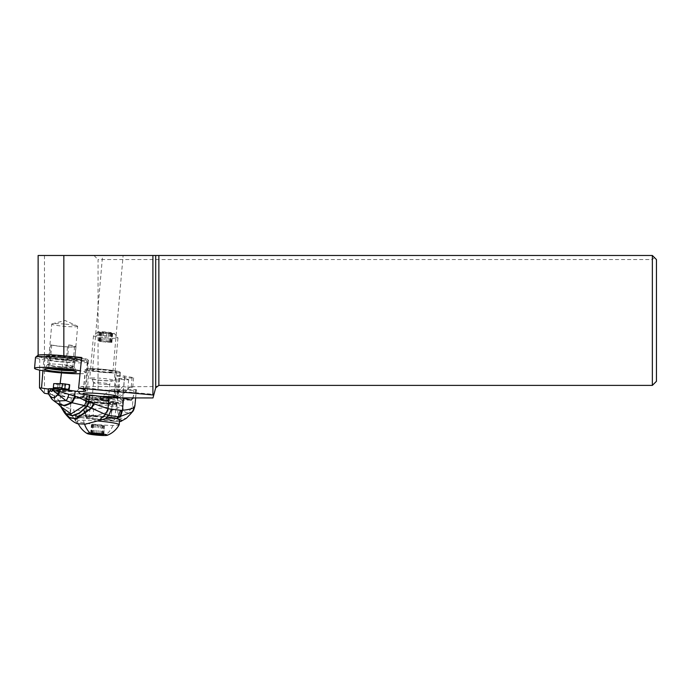 <?xml version="1.0" encoding="UTF-8"?>
<svg xmlns="http://www.w3.org/2000/svg" width="691" height="691" viewBox="0 0 691 691"><rect width="100%" height="100%" fill="white"/><g stroke="black" fill="none" stroke-linecap="round" stroke-linejoin="round"><path stroke-width="0.52" stroke-dasharray="3.46 2.59" d="M38.126 255.48L652.356 255.48L656.45 259.566L656.45 381.302L652.356 385.388L652.356 259.566L98.053 259.566L98.053 389.448L81.158 386.494L70.828 397.878L113.661 397.912L115.604 375.602A5.269 0.458 -175 0 0 117.116 376.059L124.622 377.381A5.269 0.458 -175 0 0 130.331 377.977A5.269 0.458 -175 0 0 133.605 377.839A5.269 0.458 -175 0 0 132.102 377.381L124.587 376.059A5.269 0.458 -175 0 0 118.878 375.463A5.269 0.458 -175 0 0 115.604 375.602M112.927 255.48L102.579 255.48L112.927 255.48M156.365 386.545L155.7 387.815L156.365 386.545L131.281 386.727A5.269 0.458 5 0 1 132.793 387.176A5.269 0.458 5 0 1 129.511 387.314A5.269 0.458 5 0 1 123.801 386.718L81.158 386.494M652.356 385.388L158.861 385.388A3.274 3.274 0 0 0 155.7 387.815L153.955 394.345L98.053 389.448M113.669 397.705L115.501 394.466L122.678 386.519M113.661 397.912A5.269 0.458 5 0 1 118.593 397.912L122.981 394.466L130.158 386.528M77.841 391.503A20.462 1.779 5 0 1 65.472 390.795A20.462 1.779 5 0 1 59.331 390.182A26.189 2.272 5 0 1 48.335 389.024M70.828 397.878L48.525 393.974M118.593 397.912L120.916 397.912M117.928 396.936A17.595 1.529 5 0 1 100.627 396.72A17.595 1.529 5 0 1 83.283 393.905M152.987 397.938L153.955 394.345M38.212 255.48L38.126 355.615C39.871 354.431 48.448 354.492 63.84 355.805L68.133 356.21M81.65 357.497L78.619 388.074M84.993 390.199L87.938 360.106A26.543 2.306 -175 0 0 88.007 359.968A26.543 2.306 -175 0 0 81.616 357.878M42.954 370.713L44.025 357.86A26.543 2.306 -175 0 0 63.071 360.089L61.464 372.915M60.134 383.635L59.331 390.182M63.071 360.089A20.462 1.779 -175 0 0 68.115 360.581A20.462 1.779 -175 0 0 88.5 360.581A20.462 1.779 -175 0 0 87.938 360.106M44.025 357.86L39.758 357.48L39.646 370.108M38.212 355.805L39.758 357.48M61.853 356.565A12.991 1.132 5 0 1 74.792 358.828A12.991 1.132 5 0 1 61.853 358.828A12.991 1.132 5 0 1 48.906 356.565A12.991 1.132 5 0 1 61.853 356.565M44.457 255.48L44.457 393.265M93.967 255.48L98.053 259.566M652.356 259.566L654.403 257.518M64.695 324.079A12.991 1.132 -175 0 0 52.153 323.846A12.991 1.132 -175 0 0 51.747 324.079A12.991 1.132 -175 0 0 64.695 326.342A12.991 1.132 -175 0 0 77.634 326.342A12.991 1.132 -175 0 0 77.28 326.04A12.991 1.132 -175 0 0 64.695 324.079M102.76 372.354A17.595 1.529 -175 0 0 120.286 372.354A17.595 1.529 -175 0 0 102.76 369.288A17.595 1.529 -175 0 0 85.226 369.288A17.595 1.529 -175 0 0 102.76 372.354M102.76 369.927A10.227 0.89 5 0 1 112.944 371.715A10.227 0.89 5 0 1 102.76 371.715A10.227 0.89 5 0 1 92.568 369.927A10.227 0.89 5 0 1 102.76 369.927M90.599 368.683A17.387 1.512 5 0 1 109.506 370.013A17.387 1.512 5 0 1 120.079 372.337A17.387 1.512 5 0 1 114.913 372.959A17.387 1.512 5 0 1 96.006 371.628A17.387 1.512 5 0 1 85.434 369.305A17.387 1.512 5 0 1 90.599 368.683M93.173 369.141A13.708 1.192 -175 0 0 89.104 369.625A13.708 1.192 -175 0 0 97.44 371.456A13.708 1.192 -175 0 0 112.339 372.501A13.708 1.192 -175 0 0 116.416 372.017A13.708 1.192 -175 0 0 108.081 370.186A13.708 1.192 -175 0 0 93.173 369.141M87.938 399.139A17.387 1.512 -175 0 0 82.773 399.761A17.387 1.512 -175 0 0 93.345 402.084A17.387 1.512 -175 0 0 112.253 403.414A17.387 1.512 -175 0 0 117.418 402.793A17.387 1.512 -175 0 0 106.846 400.469A17.387 1.512 -175 0 0 87.938 399.139M109.679 402.965A13.708 1.192 5 0 1 94.771 401.92A13.708 1.192 5 0 1 86.435 400.08A13.708 1.192 5 0 1 90.512 399.597A13.708 1.192 5 0 1 105.412 400.642A13.708 1.192 5 0 1 113.747 402.473A13.708 1.192 5 0 1 109.679 402.965M111.812 333.753A8.18 0.708 5 0 1 102.588 333.088A8.18 0.708 5 0 1 97.975 331.974A8.18 0.708 5 0 1 100.368 331.74A8.18 0.708 5 0 1 108.936 332.328A8.18 0.708 5 0 1 114.214 333.399A8.18 0.708 5 0 1 111.812 333.753M105.403 332.146L99.798 332.008L100.99 332.665L112.659 333.451L105.403 332.146L104.617 341.078L111.882 342.39L100.212 341.596L99.012 340.939L104.617 341.078M97.155 335.299A12.274 1.062 5 0 1 110.007 336.171A12.274 1.062 5 0 1 117.928 337.778A12.274 1.062 5 0 1 117.962 337.873A12.274 1.062 5 0 1 114.317 338.314A12.274 1.062 5 0 1 100.972 337.381A12.274 1.062 5 0 1 93.501 335.74A12.274 1.062 5 0 1 93.561 335.645A12.274 1.062 5 0 1 97.155 335.299M93.423 377.942A12.274 1.062 -175 0 0 89.778 378.374A12.274 1.062 -175 0 0 97.241 380.015A12.274 1.062 -175 0 0 110.586 380.957A12.274 1.062 -175 0 0 114.231 380.516A12.274 1.062 -175 0 0 106.768 378.875A12.274 1.062 -175 0 0 93.423 377.942M108.452 405.315A12.274 1.062 5 0 1 95.108 404.382A12.274 1.062 5 0 1 87.645 402.741A12.274 1.062 5 0 1 91.29 402.3A12.274 1.062 5 0 1 104.635 403.242A12.274 1.062 5 0 1 112.097 404.883A12.274 1.062 5 0 1 108.452 405.315M90.046 416.518A12.274 1.062 -175 0 0 86.401 416.958A12.274 1.062 -175 0 0 93.864 418.599A12.274 1.062 -175 0 0 107.209 419.532A12.274 1.062 -175 0 0 110.854 419.091A12.274 1.062 -175 0 0 103.391 417.45A12.274 1.062 -175 0 0 90.046 416.518M119.621 419.86A21.075 1.831 5 0 1 113.359 420.612A21.075 1.831 5 0 1 90.443 419.005A21.075 1.831 5 0 1 77.634 416.189A21.075 1.831 5 0 1 83.896 415.438A21.075 1.831 5 0 1 111.208 417.649M97.621 420.966A21.075 1.831 -175 0 0 83.473 420.266A21.075 1.831 -175 0 0 77.211 421.009A21.075 1.831 -175 0 0 77.219 421.078A21.075 1.831 -175 0 0 90.383 423.877A21.075 1.831 -175 0 0 112.935 425.44A21.075 1.831 -175 0 0 119.18 424.749M112.935 425.44A22.915 16.143 -90 0 1 104.358 435.52M104.142 425.932L97.301 424.732L91.419 424.628L98.675 425.932L104.557 426.045L103.356 434.872M54.295 401.16L52.274 399.545M48.223 391.607L48.724 394.336M88.647 401.186A12.887 1.166 -174.8 0 0 90.581 401.601L94.304 402.283A12.887 1.166 -174.8 0 0 108.262 403.812A12.887 1.166 -174.8 0 0 116.287 403.458A12.887 1.166 -174.8 0 0 112.598 402.292L108.884 401.609A12.887 1.166 -174.8 0 0 106.371 401.203A15.34 1.391 5.2 0 1 118.576 404.019A15.34 1.391 5.2 0 1 103.106 403.682A15.34 1.391 5.2 0 1 88.647 401.186C87.386 401.056 86.867 400.132 87.083 398.413L87.265 396.384A17.387 1.581 -174.8 0 0 86.79 396.694A17.387 1.581 -174.8 0 0 91.765 398.275A17.387 1.581 -174.8 0 0 106.259 400.046L96.377 400.046A40.916 3.714 5.2 0 1 85.796 398.37L75.794 396.539A2.047 1.442 90 0 1 74.369 398.318A2.047 1.442 90 0 1 74.179 398.301L71.32 397.774A40.916 3.714 5.2 0 1 60.566 394.984A49.104 4.457 -174.8 0 0 57.474 393.844L56.731 391.555A49.104 4.457 -174.8 0 0 55.004 391.106A61.378 5.571 5.2 0 1 48.603 389.154A7.368 0.665 5.2 0 1 48.344 388.947M54.304 396.012L51.143 394.44C50.918 396.902 51.575 398.845 53.112 400.253L56.247 402.464C54.572 400.91 53.933 398.759 54.304 396.012L55.004 391.106M51.143 394.44L48.37 391.737L48.603 389.154M56.731 391.555L78.299 391.564M77.556 423.764L71.199 414.436A8.18 5.675 107.2 0 1 70.352 408.744A21.171 14.917 -90 0 1 70.318 408.735C66.103 407.491 63.062 405.781 61.214 403.604L59.348 400.832L54.744 396.384A7.929 6.357 -63.9 0 0 56.653 402.698L56.567 402.654A7.921 6.305 115.9 0 1 54.675 396.202L54.546 396.124A7.886 6.219 115.8 0 0 56.437 402.577L57.647 403.544M57.897 403.734L60.765 406.619M59.849 401.765L60.048 405.315L59.348 400.832M59.918 401.912L61.093 407.215L60.471 405.971L64.194 412.406M119.457 421.743L88.267 418.711L87.006 418.521L85.857 416.794C82.566 416.88 78.929 416.457 74.948 415.524L73.678 409.573L70.37 408.752L71.225 414.445L75.405 420.638M130.642 413.9L134.063 408.105L132.465 405.643C128.155 415.015 124.682 415.006 122.065 405.626L123.456 390.406A8.18 0.743 5.2 0 1 118.187 390.147L116.796 405.358A8.18 0.743 -174.8 0 0 122.065 405.626A8.18 3.671 160.5 0 1 117.375 408.105L117.375 408.105C106.474 412.933 96.481 415.809 87.394 416.742A8.18 5.787 -97.1 0 1 84.708 410.264C93.743 409.409 104.436 407.776 116.796 405.358L118.239 414.056L119.975 418.193L126.246 418.366M87.394 416.742L85.857 416.794L83.507 410.368A79.24 55.824 -90 0 1 73.678 409.573M112.607 417.563A22.501 2.038 -174.8 0 0 88.837 415.118A22.501 2.038 -174.8 0 0 75.837 415.783A22.501 2.038 -174.8 0 0 80.882 417.554L76.865 418.556L74.956 415.533L71.164 414.427C67.07 413.088 63.926 410.929 61.715 407.932L61.033 403.397M80.882 417.554L87.006 418.521M76.865 418.556L75.405 420.62M71.32 397.774L70.318 408.735A8.18 5.675 -72.6 0 0 71.164 414.427M60.566 394.984L59.927 401.937L60.549 406.118M123.456 390.406L133.864 390.415A8.18 0.743 5.2 0 0 136.274 390.156L134.918 405.833M118.187 390.147A40.916 3.714 5.2 0 1 111.406 389.508L120.364 389.517A5.113 0.466 -174.8 0 0 127.749 389.776A5.113 0.466 -174.8 0 0 127.239 389.525L136.187 389.525A40.916 3.714 5.2 0 1 136.377 389.931A40.916 3.714 5.2 0 1 136.274 390.156M96.524 400.054L107.779 399.804L97.232 399.795L111.406 389.508M106.371 401.203C101.439 399.89 99.366 398.966 100.135 398.422L100.325 396.392A17.387 1.581 -174.8 0 1 116.451 398.292A17.387 1.581 -174.8 0 1 121.426 399.864A17.387 1.581 -174.8 0 1 121.253 400.054L121.011 399.813C120.398 398.275 118.904 397.489 116.529 397.472L107.779 399.804M120.364 389.517L117.09 394.051C118.221 396.297 121.236 395.261 126.142 390.933L127.239 389.525M136.187 389.525L132.672 397.921M100.325 396.392A12.887 1.166 -174.8 0 0 87.265 396.375A12.887 1.166 -174.8 0 0 87.265 396.384L85.416 416.664A12.887 1.166 5.2 0 1 93.432 416.31A12.887 1.166 5.2 0 1 107.399 417.839L111.113 418.521A12.887 1.166 5.2 0 1 114.801 419.696A12.887 1.166 5.2 0 1 106.777 420.042A12.887 1.166 5.2 0 1 92.819 418.513L89.096 417.83A12.887 1.166 5.2 0 1 85.416 416.664M108.124 397.627A2.047 1.442 90 0 1 107.036 398.344A2.047 1.442 90 0 1 106.846 398.327A6.141 0.553 5.2 0 1 103.045 398.137L89.795 397.031A8.18 0.743 -174.8 0 0 82.333 397.023L81.063 398.12A2.047 2.03 49.1 0 0 83.283 396.297A8.18 0.743 -174.8 0 1 80.882 396.539L75.794 396.539M83.283 396.297L84.544 395.2A6.141 0.553 5.2 0 1 90.141 395.2L103.391 396.306M113.756 421.329A22.501 2.038 -174.8 0 0 119.491 421.389M134.063 408.105A8.18 7.981 169.8 0 0 134.883 405.384A8.18 0.743 -174.8 0 1 132.465 405.643L133.864 390.415M127.213 379.169A5.113 0.466 5.2 0 1 128.681 379.627A5.113 0.466 5.2 0 1 125.494 379.774A5.113 0.466 5.2 0 1 119.958 379.16A5.113 0.466 5.2 0 1 118.489 378.703A5.113 0.466 5.2 0 1 121.676 378.556A5.113 0.466 5.2 0 1 127.213 379.169M54.425 396.073A7.869 6.176 -64.9 0 0 56.342 402.516L56.437 402.577M52.153 389.474L61.024 389.249M55.548 390.579A10.52 0.959 -174.8 0 0 64.824 391.313A10.52 0.959 -174.8 0 0 68.901 390.588L68.616 390.199A9.924 0.898 5.2 0 1 68.867 390.406A9.924 0.898 5.2 0 1 65.921 390.804A9.924 0.898 5.2 0 1 64.531 390.778A9.924 0.898 5.2 0 1 56.619 390.19L55.548 390.579L51.911 389.914L51.946 389.456L53.25 388.765L53.691 383.894L57.975 384.68A10.227 0.924 5.2 0 0 69.687 384.827M51.911 389.914L53.25 388.765L57.042 389.456L56.619 390.19M57.042 389.404L57.681 387.927A10.227 0.924 -174.8 0 0 66.345 388.454A10.227 0.924 -174.8 0 0 69.376 388.117M57.681 387.927L57.975 384.68M72.002 347.072A13.397 1.166 5 0 1 50.668 344.904L51.747 344.913A11.972 1.036 -175 0 0 71 346.899A11.972 1.036 -175 0 0 74.559 346.476A11.972 1.036 -175 0 0 67.658 344.921L68.737 344.921A13.397 1.166 5 0 1 75.984 346.597A13.397 1.166 5 0 1 72.002 347.072M68.737 344.921L66.949 365.306L67.804 367.767L66.811 368.476L65.844 365.686L67.658 344.921M51.747 344.913L49.925 365.677L48.465 368.458L47.601 367.75L48.888 365.297A13.397 1.166 -175 0 0 70.214 367.457A13.397 1.166 -175 0 0 74.196 366.981A13.397 1.166 -175 0 0 74.187 366.921A13.397 1.166 -175 0 0 66.949 365.306M48.888 365.297L50.668 344.904M65.844 365.686A11.972 1.036 5 0 1 72.728 367.189A11.972 1.036 5 0 1 72.736 367.241A11.972 1.036 5 0 1 69.186 367.664A11.972 1.036 5 0 1 49.925 365.677M47.601 367.75A14.831 1.287 -175 0 0 71 370.1A14.831 1.287 -175 0 0 75.224 369.745A14.831 1.287 -175 0 0 75.397 369.504A14.831 1.287 -175 0 0 67.804 367.767M72.097 370.601A13.587 1.183 -175 0 0 73.937 370.333A13.587 1.183 -175 0 0 74.101 370.108A13.587 1.183 -175 0 0 66.811 368.476M48.465 368.458A13.587 1.183 -175 0 0 48.94 368.579M80.035 373.745A25.982 2.254 -175 0 0 86.315 372.829A25.982 2.254 -175 0 0 80.329 370.842M81.4 359.985A25.982 2.254 5 0 1 87.187 361.739A25.982 2.254 5 0 1 87.273 361.946A25.982 2.254 5 0 1 61.188 361.929A25.982 2.254 5 0 1 35.5 357.411M87.273 361.946L86.315 372.829M81.573 358.249A23.935 2.082 5 0 1 85.338 359.545A23.935 2.082 5 0 1 85.408 359.735A23.935 2.082 5 0 1 61.387 359.717A23.935 2.082 5 0 1 37.72 355.563A23.935 2.082 5 0 1 37.824 355.39M61.689 356.254A16.161 1.399 -175 0 0 45.511 356.366A16.161 1.399 -175 0 0 61.439 359.044A16.161 1.399 -175 0 0 77.591 359.173A16.161 1.399 -175 0 0 61.689 356.254M61.214 361.643A13.302 1.157 -175 0 0 74.507 361.747A13.302 1.157 -175 0 0 74.559 361.652A13.302 1.157 -175 0 0 61.413 359.337A13.302 1.157 -175 0 0 48.068 359.329A13.302 1.157 -175 0 0 48.111 359.441A13.302 1.157 -175 0 0 61.214 361.643M60.765 366.791A13.302 1.157 5 0 1 47.619 364.477A13.302 1.157 5 0 1 47.636 364.425A13.302 1.157 5 0 1 60.963 364.485A13.302 1.157 5 0 1 74.101 366.74A13.302 1.157 5 0 1 74.11 366.8A13.302 1.157 5 0 1 60.765 366.791M124.587 376.059L122.981 394.466M115.501 394.466L117.116 376.059M131.281 386.727L132.102 377.381M124.622 377.381L123.801 386.718M107.373 384.516A8.18 0.708 5 0 1 98.468 383.885A8.18 0.708 5 0 1 93.492 382.797A8.18 0.708 5 0 1 95.928 382.503A8.18 0.708 5 0 1 104.825 383.125A8.18 0.708 5 0 1 109.8 384.222A8.18 0.708 5 0 1 107.373 384.516M94.503 398.742A8.18 0.708 -175 0 0 92.076 399.035A8.18 0.708 -175 0 0 97.051 400.132A8.18 0.708 -175 0 0 105.948 400.754A8.18 0.708 -175 0 0 108.383 400.46A8.18 0.708 -175 0 0 103.4 399.372A8.18 0.708 -175 0 0 94.503 398.742M84.578 424.265A22.915 16.143 -90 0 1 83.473 420.266M102.208 434.302L102.985 425.449M101.741 425.224L100.964 434.164M96.515 433.672L97.301 424.732M94.805 433.559L95.591 424.628M91.523 433.559L92.309 424.62M91.065 433.533L91.834 424.732M92.214 434.155L92.991 425.224M93.518 433.663L94.235 425.44M97.984 433.905L98.675 425.932M99.685 434.078L100.385 426.045M102.907 434.803L103.667 426.045M109.843 332.639L109.066 341.57M112.244 333.347L111.458 342.287M110.301 341.795L111.078 332.855M111.769 333.459L110.992 342.39M108.487 333.451L107.71 342.39M106.777 333.347L105.999 342.278M102.337 332.855L101.551 341.786M101.093 332.63L100.316 341.57M99.936 332.146L99.159 341.078M100.402 332.034L99.625 340.965M103.693 332.034L102.907 340.974M60.221 389.465L68.901 390.588M88.267 418.711L86.971 416.768A8.18 5.796 -95.8 0 1 84.38 410.307L83.507 410.368M61.214 403.604L61.715 407.932L64.393 412.691M85.796 398.37L84.38 410.307M100.135 398.422A17.387 1.581 5.2 0 1 116.261 400.314A17.387 1.581 5.2 0 1 121.236 401.894A17.387 1.581 5.2 0 1 120.744 402.214A17.387 1.581 5.2 0 1 108.522 402.257A17.387 1.581 5.2 0 1 91.575 400.305A17.387 1.581 5.2 0 1 86.6 398.724A17.387 1.581 5.2 0 1 87.083 398.413M130.21 399.821L121.011 399.813M121.253 400.054L131.126 400.063M106.846 398.327L111.933 398.327M103.339 396.841L103.063 398.146L112.123 398.344M80.052 393.861L57.474 393.844M81.063 398.12A6.141 0.553 5.2 0 1 79.266 398.301L74.179 398.301M80.882 396.539A2.047 1.442 -90 0 1 79.456 398.318A2.047 1.442 -90 0 1 79.266 398.301M84.544 395.2A2.047 2.03 -130.9 0 1 82.333 397.023M89.795 397.031L90.141 395.2M89.096 417.83L90.581 401.601M108.884 401.609L107.399 417.839M94.304 402.283L92.819 418.513M111.113 418.521L112.598 402.292M132.793 387.176L133.605 377.839M85.01 390.147L88.007 359.968M88.5 360.581L85.848 390.795M48.906 356.565L51.747 324.079M74.792 358.828L77.634 326.342M52.153 323.846L65.101 320.52L77.28 326.04M120.286 372.354L118.152 396.72M85.226 369.288L83.101 393.654M92.568 369.927L102.579 255.48M112.944 371.715L123.119 255.48M85.434 369.305L83.326 393.438M83.248 394.276L82.773 399.761M120.079 372.337L117.971 396.47M117.893 397.36L117.418 402.793M116.416 372.017L113.747 402.473M89.104 369.625L86.435 400.08M114.214 333.399L117.928 337.778M97.975 331.974L93.561 335.645M93.501 335.74L89.778 378.374M93.492 382.797C92.516 379.601 91.817 378.322 91.385 378.97L101.94 380.491L112.547 380.819C112.279 381.605 111.787 379.299 109.8 384.222L108.383 400.46C109.351 403.656 110.059 404.935 110.491 404.287L99.936 402.758L89.329 402.438C89.64 403.147 90.556 402.015 92.076 399.035L93.492 382.797M87.645 402.741L86.401 416.958M77.634 416.189L77.211 421.009M77.219 421.078A22.915 22.915 0 0 0 78.454 424.084M101.827 434.242L102.588 425.544M102.303 434.354L103.089 425.414M90.633 433.559L91.419 424.628M92.646 433.637L93.389 425.12M92.11 434.181L92.888 425.25M103.78 434.976L104.557 426.045M112.097 404.883L110.854 419.091M117.962 337.873L114.231 380.516M109.912 341.898L110.69 332.958M110.405 341.76L111.191 332.829M111.882 342.39L112.659 333.451M100.212 341.596L100.99 332.665M100.705 341.466L101.491 332.535M98.735 340.974L99.521 332.043M75.371 420.836L75.837 415.783M86.79 396.694L86.6 398.724C86.936 400.305 87.42 401.082 88.051 401.074L103.538 403.725C112.737 404.451 118.057 404.511 119.508 403.898C120.009 404.062 120.579 403.397 121.236 401.894L121.426 399.864M135.643 397.921L136.377 389.931M121.219 400.072L131.204 400.072M74.369 398.318L79.456 398.318L82.592 397.636L83.853 396.548L103.063 398.146M116.287 403.458L114.801 419.696M128.681 379.627L127.749 389.776M118.489 378.703L117.09 394.051M65.239 389.923L60.298 389.474M52.119 389.474L60.419 389.482M65.187 389.923L68.841 390.588M75.984 346.597L75.086 356.876M75.06 357.1L74.196 366.981M74.559 346.476L72.736 367.241M74.187 366.921L75.397 369.504M73.937 370.333L75.224 369.745M72.728 367.189L74.101 370.108M85.338 359.545L87.187 361.739M74.507 361.747L77.591 359.173M48.111 359.441L45.511 356.366M48.068 359.329L47.619 364.477M47.636 364.425L44.362 369.089M74.101 366.74L76.52 371.896M74.559 361.652L74.11 366.8"/><path stroke-width="1.04" d="M155.7 387.815L158.861 385.388L652.356 385.388L652.356 255.48L155.7 255.48L155.7 387.815L152.987 397.938L120.916 397.912M38.126 355.226L38.126 255.48L155.7 255.48M153.696 395.278L152.91 394.958L152.91 255.48M77.841 391.503A20.462 1.779 5 0 0 85.848 390.795A20.462 1.779 5 0 0 84.993 390.199A26.189 2.272 5 0 0 85.01 390.147A26.189 2.272 5 0 0 78.619 388.074L152.91 394.958M48.335 389.024A26.189 2.272 5 0 1 41.52 388.048L39.499 387.876L44.457 393.265L48.525 393.974M83.283 393.905A17.595 1.529 5 0 1 83.101 393.654A17.595 1.529 5 0 1 100.627 393.654A17.595 1.529 5 0 1 118.152 396.72A17.595 1.529 5 0 1 117.928 396.936M68.133 356.21L81.65 357.497L78.636 387.884M61.464 372.915L60.134 383.635M42.954 370.713L41.52 388.048M39.646 370.108L39.499 387.876M652.356 255.48L656.45 259.566L656.45 381.302L652.356 385.388M111.208 417.649A21.075 1.831 5 0 1 119.621 419.86L119.198 424.689A21.075 1.831 -175 0 0 97.621 420.966M107.226 435.295A10.227 0.89 -175 0 0 101.983 433.896A10.227 0.89 -175 0 0 90.055 433.015A10.227 0.89 -175 0 0 87.161 433.542A10.227 0.89 -175 0 0 94.071 434.846A10.227 0.89 -175 0 0 104.358 435.52A10.227 0.89 -175 0 0 107.226 435.295A22.915 22.915 0 0 0 119.18 424.749A21.075 1.831 -175 0 0 119.198 424.689M103.356 434.872L97.897 434.864L90.633 433.559L96.515 433.672L103.356 434.872M48.301 393.317L48.698 394.259C48.292 393.404 48.854 392.117 50.374 390.398C51.074 391.737 51.92 391.728 52.905 390.38L58.865 391.503L57.802 394.259L52.905 390.38L53.06 388.67A7.368 0.665 5.2 0 1 60.272 389.163A61.378 5.571 5.2 0 1 75.164 391.115L74.688 396.15A7.869 4.405 108.5 0 1 71.164 402.551L65.939 400.59L57.802 394.259C55.064 398.854 52.032 398.854 48.698 394.259L51.885 399.173M52.274 399.545L48.482 393.861M48.111 391.408L48.24 393.075M48.154 391.512L50.374 390.398L50.529 388.67A7.368 0.665 5.2 0 0 48.344 388.947L48.12 391.339M75.164 391.115A49.104 4.457 -174.8 0 0 78.299 391.564L80.052 393.861A49.104 4.457 -174.8 0 0 89.415 395.002A40.916 3.714 5.2 0 1 109.074 397.8L108.072 408.761L89.061 402.015L87.342 406.239L72.184 402.767L75.569 396.375L86.496 400.935L84.527 405.418L71.087 413.857L60.765 406.619L66.155 413.65L72.149 415.611L79.094 413.097L86.971 406.101L88.69 401.886L86.496 400.935M53.06 388.67L50.529 388.67M59.374 391.607L60.039 391.737L57.975 394.345L59.374 391.607L58.865 391.503M71.164 402.551L71.259 402.568A7.877 4.362 -71.5 0 0 74.775 396.09L60.039 391.737L60.272 389.163M51.894 399.173L54.295 401.16L65.939 400.59A7.074 3.904 -77.5 0 0 68.685 394.604M74.775 396.09L75.569 396.375M89.415 395.002L88.69 401.886M75.397 396.306L72.184 402.767L64.729 405.893L57.966 403.786L60.765 406.619M87.083 406.144L89.061 402.015M134.063 408.105L132.326 411.896L119.293 416.811A8.18 5.804 -92.8 0 0 121.366 410.376L108.072 408.761L105.464 414.445L87.342 406.239L79.335 413.356L72.296 415.887L66.215 413.849L61.102 407.224L64.194 412.406L69.61 417.545L75.924 418.513L91.264 407.94L93.466 403.596M105.464 414.445L108.133 408.778M108.116 408.77L105.516 414.47L98.632 420.646L85.494 424.136L77.556 423.764C73.496 422.348 69.169 418.746 64.591 412.968L70.033 417.951L76.373 418.815L91.73 408.182L93.959 403.786M109.074 397.8L111.933 398.327A2.047 1.442 -90 0 0 112.123 398.344A2.047 1.442 -90 0 0 113.549 396.556L123.559 398.396A40.916 3.714 5.2 0 1 131.126 400.063L130.21 399.821M111.225 409.547L108.763 415.49L105.533 414.47L98.632 420.646M117.228 418.582L119.293 416.811L108.763 415.49L105.36 418.642L112.607 417.563L117.228 418.582C121.573 419.921 122.791 420.836 120.882 421.337L119.457 421.743M98.675 420.629L105.36 418.642M119.491 421.389A22.501 2.038 -174.8 0 0 120.882 421.337L126.246 418.366L130.634 413.918L126.246 418.366M135.643 397.921L134.918 405.833C134.08 409.348 133.216 411.37 132.326 411.896L130.616 413.909M132.672 397.921L131.558 399.821M121.366 410.376L122.471 410.281C130.919 409.521 135.056 407.889 134.883 405.384M103.339 396.841L103.391 396.306A8.18 0.743 -174.8 0 0 108.461 396.556L113.549 396.556M123.559 398.396L122.471 410.281L120.571 416.768M54.295 401.16L57.301 403.294L63.961 405.41L71.985 402.723L64.574 405.79L57.897 403.734M60.221 389.465L62.052 387.694L62.423 383.635L69.592 384.688L68.616 390.199M64.989 389.733L64.859 388.774L61.741 388.489M53.233 388.67L53.717 383.635L62.423 383.635M65.308 383.902L64.859 388.774L68.659 389.465M68.867 390.406L69.376 388.117A10.227 0.924 -174.8 0 0 69.394 388.074A10.227 0.924 -174.8 0 0 69.299 387.936M69.592 384.688A10.227 0.924 5.2 0 1 69.687 384.827L69.394 388.074M48.94 368.579A13.587 1.183 -175 0 0 70.076 370.652A13.587 1.183 -175 0 0 72.097 370.601M80.329 370.842A25.982 2.254 -175 0 0 51.721 367.672A25.982 2.254 -175 0 0 34.55 368.294A25.982 2.254 -175 0 0 51.324 371.888A25.982 2.254 -175 0 0 80.035 373.745M60.316 371.957A16.161 1.399 5 0 1 44.362 369.089A16.161 1.399 5 0 1 60.558 369.167A16.161 1.399 5 0 1 76.52 371.896A16.161 1.399 5 0 1 60.316 371.957M34.55 368.294L35.5 357.411A25.982 2.254 5 0 1 35.621 357.23A25.982 2.254 5 0 1 61.585 357.428A25.982 2.254 5 0 1 81.4 359.985M35.621 357.23L37.824 355.39A23.935 2.082 5 0 1 61.741 355.58A23.935 2.082 5 0 1 81.573 358.249M158.861 385.388L158.861 255.48M63.84 355.77L63.84 255.48M90.055 433.015A22.915 16.143 -90 0 1 84.578 424.265M93.449 434.371L93.518 433.663M97.897 434.864L97.984 433.905M99.608 434.976L99.685 434.078M57.647 403.544L64.133 405.522L71.458 402.62L74.939 396.15M120.45 410.402L118.325 416.811L116.494 418.4M108.124 397.627A2.047 1.442 90 0 0 108.461 396.556M62.052 387.694L53.345 387.686M83.326 393.438L83.248 394.276M117.971 396.47L117.893 397.36M78.454 424.084A22.915 22.915 0 0 0 87.161 433.542"/></g></svg>
